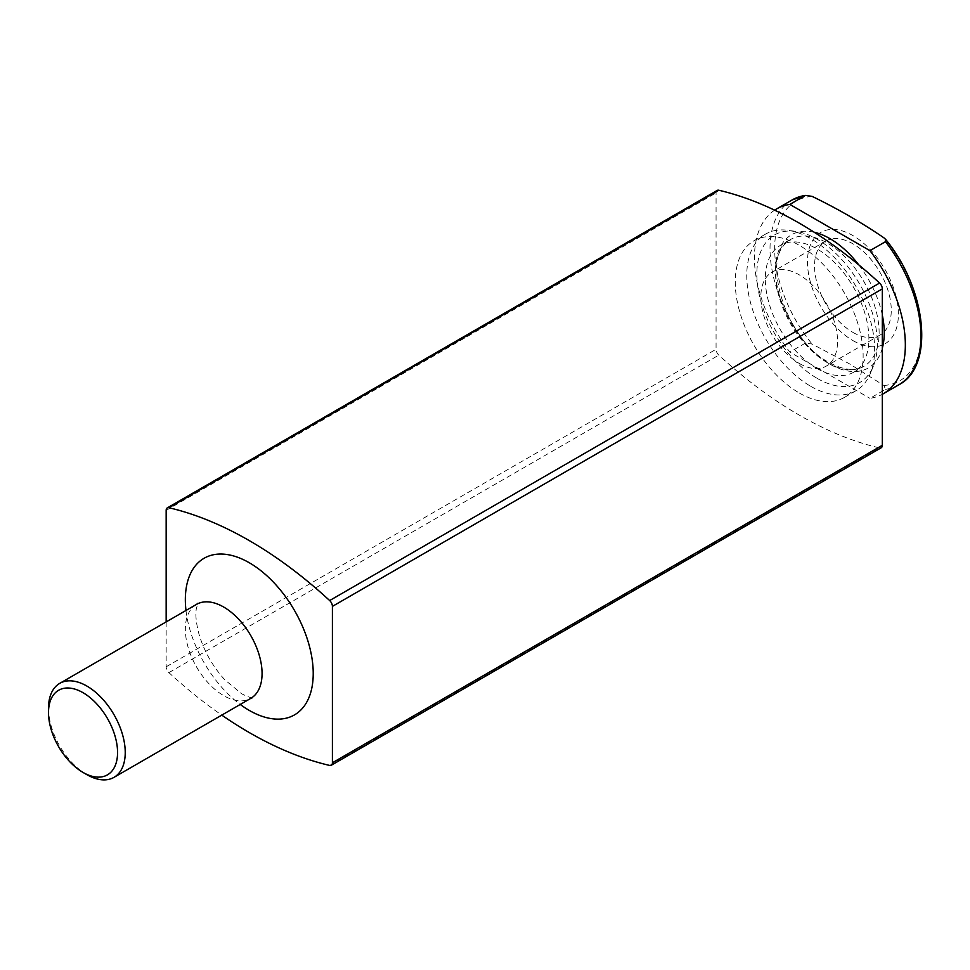 <?xml version="1.0" encoding="UTF-8"?>
<svg xmlns="http://www.w3.org/2000/svg" width="970" height="970" viewBox="0 0 970 970"><rect width="100%" height="100%" fill="white"/><g stroke="black" fill="none" stroke-linecap="round" stroke-linejoin="round"><path stroke-width="0.73" stroke-dasharray="4.85 3.64" d="M792.114 199.965A106.712 61.607 -120 0 0 805.415 343.089L812.072 344.023L849.538 363.871L883.912 385.49L885.525 389.334L869.944 398.33A106.712 61.607 -120 0 0 882.324 394.293M774.606 210.163A106.712 61.607 -120 0 0 789.835 352.086L869.944 398.33M805.415 343.089L789.835 352.086M717.194 190.423A5.42 3.128 -120 0 0 716.066 192.909L716.066 349.297A5.42 3.128 -120 0 0 718.806 355.129A397.894 229.72 -120 0 0 879.584 447.946A5.42 3.128 -120 0 0 881.196 447.764M166.161 621.928L166.161 666.79A5.42 3.128 -120 0 0 168.901 672.622A397.894 229.72 -120 0 0 221.766 715.12M799.195 392.935A90.428 52.21 -120 0 0 844.409 397.409A90.428 52.21 -120 0 0 844.409 292.988A90.428 52.21 -120 0 0 753.981 240.778A90.428 52.21 -120 0 0 740.122 313.237A90.428 52.21 -120 0 0 799.195 392.935M852.909 340.567A64.287 37.115 -120 0 0 892.279 284.562A64.287 37.115 -120 0 0 813.539 239.117A64.287 37.115 -120 0 0 852.909 340.567M852.909 332.383A54.259 31.331 -120 0 0 880.032 335.074A54.259 31.331 -120 0 0 880.032 272.424A54.259 31.331 -120 0 0 825.785 241.093A54.259 31.331 -120 0 0 817.467 284.574A54.259 31.331 -120 0 0 852.909 332.383M817.104 368.564A73.247 42.292 -120 0 0 853.721 372.189A73.247 42.292 -120 0 0 853.721 287.617A73.247 42.292 -120 0 0 780.474 245.325A73.247 42.292 -120 0 0 769.246 304.022A73.247 42.292 -120 0 0 817.104 368.564M817.104 378.336A85.215 49.191 -120 0 0 873.388 366.078A85.215 49.191 -120 0 0 859.699 284.161A85.215 49.191 -120 0 0 795.606 231.357A85.215 49.191 -120 0 0 757.849 287.168A85.215 49.191 -120 0 0 817.104 378.336M810.702 386.29A90.428 52.21 -120 0 0 855.916 390.764A90.428 52.21 -120 0 0 870.442 373.28A90.428 52.21 -120 0 0 855.916 286.344A90.428 52.21 -120 0 0 787.895 230.302A90.428 52.21 -120 0 0 765.488 234.134A90.428 52.21 -120 0 0 751.629 306.593A90.428 52.21 -120 0 0 810.702 386.29M799.195 363.398A54.259 31.331 -120 0 0 826.319 366.078A54.259 31.331 -120 0 0 826.319 303.428A54.259 31.331 -120 0 0 772.071 272.109A54.259 31.331 -120 0 0 763.754 315.577A54.259 31.331 -120 0 0 799.195 363.398M48.5 708.209A54.259 31.331 -120 0 0 86.863 774.654M812.072 196.352A103.717 59.885 -120 0 0 774.654 248.575A103.717 59.885 -120 0 0 812.072 344.023M166.161 510.39L716.066 192.909M166.161 666.79L716.066 349.297M168.901 672.622L718.806 355.129M329.667 765.439L879.584 447.946M185.985 610.482A90.428 52.21 -120 0 0 240.245 704.462M883.912 385.49A103.717 59.885 -120 0 0 921.33 333.268A103.717 59.885 -120 0 0 883.912 237.82M885.525 389.334A106.712 61.607 -120 0 0 898.826 384.787M814.182 232.23A76.86 44.377 -120 0 0 776.121 279.493A76.86 44.377 -120 0 0 829.884 364.138A76.86 44.377 -120 0 0 882.324 348.169M882.324 315.117A76.86 44.377 -120 0 0 858.741 264.846M827.325 362.659A73.247 42.292 -120 0 0 863.955 366.284A73.247 42.292 -120 0 0 863.955 281.7A73.247 42.292 -120 0 0 790.708 239.42A73.247 42.292 -120 0 0 779.48 298.105A73.247 42.292 -120 0 0 827.325 362.659M196.57 604.358A54.259 31.331 -120 0 0 188.265 647.839A54.259 31.331 -120 0 0 223.706 695.648A54.259 31.331 -120 0 0 250.83 698.339M853.721 372.189L863.955 366.284C855.164 371.51 843.56 370.237 829.144 362.477C783.263 339.573 759.922 250.369 790.708 239.42L780.474 245.325M795.606 231.357L787.895 230.302M873.388 366.078L870.442 373.28M765.488 234.134L753.981 240.778M855.916 390.764L844.409 397.409M825.785 241.093L772.071 272.109M880.032 335.074L826.319 366.078M252.455 697.721C252.418 697.066 254.116 699.879 241.797 693.865L224.785 679.8C212.6 666.329 203.979 651.028 198.923 633.907C196.146 623.092 195.273 614.75 196.304 608.845L197.916 603.267"/><path stroke-width="1.45" d="M885.586 239.311C927.041 289.606 934.716 366.648 898.826 384.787A106.712 61.607 -120 0 0 885.525 241.663L885.586 239.311L883.912 237.82C862.003 222.797 838.068 208.974 812.072 196.352L805.415 195.419L789.835 204.415A106.712 61.607 -120 0 0 776.534 208.962A106.712 61.607 -120 0 0 774.606 210.163M792.114 199.965L805.415 195.419A106.712 61.607 -120 0 0 792.114 199.965L776.534 208.962M221.766 715.12A397.894 229.72 -120 0 0 329.667 765.439A5.42 3.128 -120 0 0 331.279 765.257L881.196 447.764A5.42 3.128 -120 0 0 882.324 445.291L882.324 288.89A5.42 3.128 -120 0 0 879.584 283.058A397.894 229.72 -120 0 0 718.806 190.241A5.42 3.128 -120 0 0 717.194 190.423L167.276 507.904A5.42 3.128 -120 0 0 166.161 510.39L166.161 621.928M331.279 765.257A5.42 3.128 -120 0 0 332.407 762.772L332.407 606.383A5.42 3.128 -120 0 0 329.667 600.551A397.894 229.72 -120 0 0 168.901 507.734A5.42 3.128 -120 0 0 167.276 507.904M882.324 394.293A106.712 61.607 -120 0 0 883.246 393.784A106.712 61.607 -120 0 0 869.944 250.66L789.835 204.415M885.525 241.663L869.944 250.66M86.863 774.654L83.032 772.435L86.863 774.654A54.259 31.331 -120 0 0 113.999 777.346A54.259 31.331 -120 0 0 113.999 714.696A54.259 31.331 -120 0 0 59.74 683.365A54.259 31.331 -120 0 0 48.5 708.209L48.5 712.635A48.827 28.191 -120 0 0 83.032 772.435A48.827 28.191 -120 0 0 117.564 752.502A48.827 28.191 -120 0 0 83.032 692.701A48.827 28.191 -120 0 0 48.5 712.635M329.667 600.551L879.584 283.058M332.407 606.383L882.324 288.89M168.901 507.734L718.806 190.241M332.407 762.772L882.324 445.291M240.245 704.462A90.428 52.21 -120 0 0 249.278 710.416A90.428 52.21 -120 0 0 313.152 669.967A90.428 52.21 -120 0 0 243.24 559.593A90.428 52.21 -120 0 0 185.985 610.482M882.324 348.169A76.86 44.377 -120 0 0 882.324 315.117M858.741 264.846A76.86 44.377 -120 0 0 814.182 232.23M252.455 697.721L250.83 698.339A54.259 31.331 -120 0 0 250.83 635.689A54.259 31.331 -120 0 0 196.57 604.358L197.916 603.267M898.826 384.787L883.246 393.784M196.57 604.358L59.74 683.365M250.83 698.339L113.999 777.346"/></g></svg>
